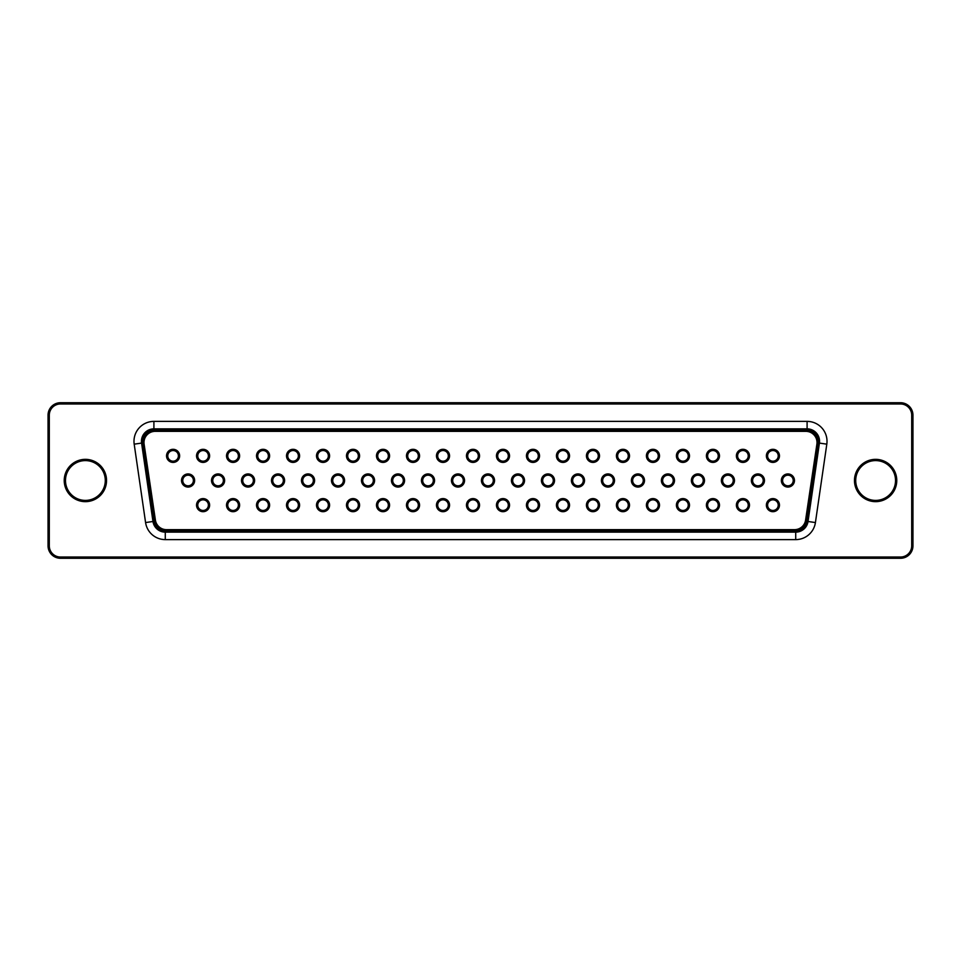 <?xml version="1.0" encoding="UTF-8"?>
<svg xmlns="http://www.w3.org/2000/svg" width="961" height="961" viewBox="0 0 961 961"><rect width="100%" height="100%" fill="white"/><g stroke="black" fill="none" stroke-linecap="round" stroke-linejoin="round"><path stroke-width="1.44" d="M895.532 480.5A19.917 19.917 0 0 0 865.657 463.262A19.917 19.917 0 0 0 865.657 497.738A19.917 19.917 0 0 0 895.532 480.5A19.917 19.917 0 0 0 865.657 463.262A19.917 19.917 0 0 0 865.657 497.738A19.917 19.917 0 0 0 895.532 480.5A19.917 19.917 0 0 0 865.657 463.262A19.917 19.917 0 0 0 865.657 497.738A19.917 19.917 0 0 0 895.532 480.5M105.29 480.5A19.917 19.917 0 0 0 75.426 463.262A19.917 19.917 0 0 0 75.426 497.738A19.917 19.917 0 0 0 105.29 480.5A19.917 19.917 0 0 0 75.426 463.262A19.917 19.917 0 0 0 75.426 497.738A19.917 19.917 0 0 0 105.29 480.5A19.917 19.917 0 0 0 75.426 463.262A19.917 19.917 0 0 0 75.426 497.738A19.917 19.917 0 0 0 105.29 480.5M911.701 415.164L912.95 415.164A12.445 12.445 0 0 0 900.505 402.719L60.495 402.719A12.445 12.445 0 0 0 48.05 415.164L48.05 545.836A12.445 12.445 0 0 0 60.495 558.281L900.505 558.281A12.445 12.445 0 0 0 912.95 545.836L912.95 415.164A12.445 12.445 0 0 0 900.505 402.719L900.505 403.968L60.495 403.968A11.196 11.196 0 0 0 49.299 415.164L49.299 545.836A11.196 11.196 0 0 0 60.495 557.032L900.505 557.032A11.196 11.196 0 0 0 911.701 545.836L911.701 415.164A11.196 11.196 0 0 0 900.505 403.968M807.096 429.483L153.904 429.483A11.82 11.82 0 0 0 142.204 442.997L153.58 521.403A11.82 11.82 0 0 0 165.28 531.517L795.72 531.517A11.82 11.82 0 0 0 807.42 521.403L818.796 442.997A11.82 11.82 0 0 0 807.096 429.483L807.096 428.858L153.904 428.858A12.445 12.445 0 0 0 141.579 443.093L152.967 521.487A12.445 12.445 0 0 0 165.28 532.142L795.72 532.142A12.445 12.445 0 0 0 808.033 521.487L819.421 443.093A12.445 12.445 0 0 0 807.096 428.858L807.096 421.386A19.917 19.917 0 0 1 826.808 444.162L815.421 522.556A19.917 19.917 0 0 1 795.72 539.614L165.28 539.614A19.917 19.917 0 0 1 145.579 522.556L134.192 444.162A19.917 19.917 0 0 1 153.904 421.386L807.096 421.386M166.493 530.904A12.445 12.445 0 0 1 154.18 520.285L142.889 444.378A12.445 12.445 0 0 1 155.189 430.096L805.811 430.096A12.445 12.445 0 0 1 818.111 444.378L806.82 520.285A12.445 12.445 0 0 1 794.507 530.904L166.493 530.904L166.493 529.655A11.196 11.196 0 0 1 155.406 520.105L144.114 444.186A11.196 11.196 0 0 1 155.189 431.345L805.811 431.345A11.196 11.196 0 0 1 816.886 444.186L805.594 520.105A11.196 11.196 0 0 1 794.507 529.655L166.493 529.655M464.559 480.5A6.559 6.559 0 0 1 454.733 486.182A6.559 6.559 0 0 1 454.733 474.818A6.559 6.559 0 0 1 464.559 480.5M569.537 455.862A6.559 6.559 0 0 1 559.698 461.532A6.559 6.559 0 0 1 559.698 450.18A6.559 6.559 0 0 1 569.537 455.862M224.634 480.5A6.559 6.559 0 0 1 214.796 486.182A6.559 6.559 0 0 1 214.796 474.818A6.559 6.559 0 0 1 224.634 480.5M284.612 480.5A6.559 6.559 0 0 1 274.786 486.182A6.559 6.559 0 0 1 274.786 474.818A6.559 6.559 0 0 1 284.612 480.5M554.533 480.5A6.559 6.559 0 0 1 544.707 486.182A6.559 6.559 0 0 1 544.707 474.818A6.559 6.559 0 0 1 554.533 480.5M374.586 480.5A6.559 6.559 0 0 1 364.76 486.182A6.559 6.559 0 0 1 364.76 474.818A6.559 6.559 0 0 1 374.586 480.5M719.489 505.138A6.559 6.559 0 0 1 709.662 510.82A6.559 6.559 0 0 1 709.662 499.468A6.559 6.559 0 0 1 719.489 505.138M239.625 455.862A6.559 6.559 0 0 1 229.787 461.532A6.559 6.559 0 0 1 229.787 450.18A6.559 6.559 0 0 1 239.625 455.862M749.484 505.138A6.559 6.559 0 0 1 739.646 510.82A6.559 6.559 0 0 1 739.646 499.468A6.559 6.559 0 0 1 749.484 505.138M299.604 455.862A6.559 6.559 0 0 1 289.778 461.532A6.559 6.559 0 0 1 289.778 450.18A6.559 6.559 0 0 1 299.604 455.862M689.493 505.138A6.559 6.559 0 0 1 679.667 510.82A6.559 6.559 0 0 1 679.667 499.468A6.559 6.559 0 0 1 689.493 505.138M629.515 455.862A6.559 6.559 0 0 1 619.677 461.532A6.559 6.559 0 0 1 619.677 450.18A6.559 6.559 0 0 1 629.515 455.862M359.594 455.862A6.559 6.559 0 0 1 349.756 461.532A6.559 6.559 0 0 1 349.756 450.18A6.559 6.559 0 0 1 359.594 455.862M254.617 480.5A6.559 6.559 0 0 1 244.791 486.182A6.559 6.559 0 0 1 244.791 474.818A6.559 6.559 0 0 1 254.617 480.5M509.546 505.138A6.559 6.559 0 0 1 499.72 510.82A6.559 6.559 0 0 1 499.72 499.468A6.559 6.559 0 0 1 509.546 505.138M764.475 480.5A6.559 6.559 0 0 1 754.649 486.182A6.559 6.559 0 0 1 754.649 474.818A6.559 6.559 0 0 1 764.475 480.5M359.594 505.138A6.559 6.559 0 0 1 349.756 510.82A6.559 6.559 0 0 1 349.756 499.468A6.559 6.559 0 0 1 359.594 505.138M749.484 455.862A6.559 6.559 0 0 1 739.646 461.532A6.559 6.559 0 0 1 739.646 450.18A6.559 6.559 0 0 1 749.484 455.862M419.573 505.138A6.559 6.559 0 0 1 409.746 510.82A6.559 6.559 0 0 1 409.746 499.468A6.559 6.559 0 0 1 419.573 505.138M404.581 480.5A6.559 6.559 0 0 1 394.743 486.182A6.559 6.559 0 0 1 394.743 474.818A6.559 6.559 0 0 1 404.581 480.5M629.515 505.138A6.559 6.559 0 0 1 619.677 510.82A6.559 6.559 0 0 1 619.677 499.468A6.559 6.559 0 0 1 629.515 505.138M719.489 455.862A6.559 6.559 0 0 1 709.662 461.532A6.559 6.559 0 0 1 709.662 450.18A6.559 6.559 0 0 1 719.489 455.862M674.502 480.5A6.559 6.559 0 0 1 664.676 486.182A6.559 6.559 0 0 1 664.676 474.818A6.559 6.559 0 0 1 674.502 480.5M794.471 480.5A6.559 6.559 0 0 1 784.632 486.182A6.559 6.559 0 0 1 784.632 474.818A6.559 6.559 0 0 1 794.471 480.5M509.546 455.862A6.559 6.559 0 0 1 499.72 461.532A6.559 6.559 0 0 1 499.72 450.18A6.559 6.559 0 0 1 509.546 455.862M659.51 505.138A6.559 6.559 0 0 1 649.672 510.82A6.559 6.559 0 0 1 649.672 499.468A6.559 6.559 0 0 1 659.51 505.138M494.555 480.5A6.559 6.559 0 0 1 484.716 486.182A6.559 6.559 0 0 1 484.716 474.818A6.559 6.559 0 0 1 494.555 480.5M689.493 455.862A6.559 6.559 0 0 1 679.667 461.532A6.559 6.559 0 0 1 679.667 450.18A6.559 6.559 0 0 1 689.493 455.862M329.599 505.138A6.559 6.559 0 0 1 319.773 510.82A6.559 6.559 0 0 1 319.773 499.468A6.559 6.559 0 0 1 329.599 505.138M269.621 455.862A6.559 6.559 0 0 1 259.782 461.532A6.559 6.559 0 0 1 259.782 450.18A6.559 6.559 0 0 1 269.621 455.862M434.564 480.5A6.559 6.559 0 0 1 424.738 486.182A6.559 6.559 0 0 1 424.738 474.818A6.559 6.559 0 0 1 434.564 480.5M179.647 455.862A6.559 6.559 0 0 1 169.809 461.532A6.559 6.559 0 0 1 169.809 450.18A6.559 6.559 0 0 1 179.647 455.862M539.541 455.862A6.559 6.559 0 0 1 529.703 461.532A6.559 6.559 0 0 1 529.703 450.18A6.559 6.559 0 0 1 539.541 455.862M419.573 455.862A6.559 6.559 0 0 1 409.746 461.532A6.559 6.559 0 0 1 409.746 450.18A6.559 6.559 0 0 1 419.573 455.862M389.577 455.862A6.559 6.559 0 0 1 379.751 461.532A6.559 6.559 0 0 1 379.751 450.18A6.559 6.559 0 0 1 389.577 455.862M299.604 505.138A6.559 6.559 0 0 1 289.778 510.82A6.559 6.559 0 0 1 289.778 499.468A6.559 6.559 0 0 1 299.604 505.138M209.63 455.862A6.559 6.559 0 0 1 199.804 461.532A6.559 6.559 0 0 1 199.804 450.18A6.559 6.559 0 0 1 209.63 455.862M329.599 455.862A6.559 6.559 0 0 1 319.773 461.532A6.559 6.559 0 0 1 319.773 450.18A6.559 6.559 0 0 1 329.599 455.862M449.568 505.138A6.559 6.559 0 0 1 439.73 510.82A6.559 6.559 0 0 1 439.73 499.468A6.559 6.559 0 0 1 449.568 505.138M389.577 505.138A6.559 6.559 0 0 1 379.751 510.82A6.559 6.559 0 0 1 379.751 499.468A6.559 6.559 0 0 1 389.577 505.138M659.51 455.862A6.559 6.559 0 0 1 649.672 461.532A6.559 6.559 0 0 1 649.672 450.18A6.559 6.559 0 0 1 659.51 455.862M569.537 505.138A6.559 6.559 0 0 1 559.698 510.82A6.559 6.559 0 0 1 559.698 499.468A6.559 6.559 0 0 1 569.537 505.138M449.568 455.862A6.559 6.559 0 0 1 439.73 461.532A6.559 6.559 0 0 1 439.73 450.18A6.559 6.559 0 0 1 449.568 455.862M194.639 480.5A6.559 6.559 0 0 1 184.8 486.182A6.559 6.559 0 0 1 184.8 474.818A6.559 6.559 0 0 1 194.639 480.5M269.621 505.138A6.559 6.559 0 0 1 259.782 510.82A6.559 6.559 0 0 1 259.782 499.468A6.559 6.559 0 0 1 269.621 505.138M704.497 480.5A6.559 6.559 0 0 1 694.659 486.182A6.559 6.559 0 0 1 694.659 474.818A6.559 6.559 0 0 1 704.497 480.5M314.607 480.5A6.559 6.559 0 0 1 304.769 486.182A6.559 6.559 0 0 1 304.769 474.818A6.559 6.559 0 0 1 314.607 480.5M599.52 505.138A6.559 6.559 0 0 1 589.694 510.82A6.559 6.559 0 0 1 589.694 499.468A6.559 6.559 0 0 1 599.52 505.138M479.551 455.862A6.559 6.559 0 0 1 469.725 461.532A6.559 6.559 0 0 1 469.725 450.18A6.559 6.559 0 0 1 479.551 455.862M614.523 480.5A6.559 6.559 0 0 1 604.685 486.182A6.559 6.559 0 0 1 604.685 474.818A6.559 6.559 0 0 1 614.523 480.5M779.467 455.862A6.559 6.559 0 0 1 769.641 461.532A6.559 6.559 0 0 1 769.641 450.18A6.559 6.559 0 0 1 779.467 455.862M779.467 505.138A6.559 6.559 0 0 1 769.641 510.82A6.559 6.559 0 0 1 769.641 499.468A6.559 6.559 0 0 1 779.467 505.138M479.551 505.138A6.559 6.559 0 0 1 469.725 510.82A6.559 6.559 0 0 1 469.725 499.468A6.559 6.559 0 0 1 479.551 505.138M209.63 505.138A6.559 6.559 0 0 1 199.804 510.82A6.559 6.559 0 0 1 199.804 499.468A6.559 6.559 0 0 1 209.63 505.138M539.541 505.138A6.559 6.559 0 0 1 529.703 510.82A6.559 6.559 0 0 1 529.703 499.468A6.559 6.559 0 0 1 539.541 505.138M239.625 505.138A6.559 6.559 0 0 1 229.787 510.82A6.559 6.559 0 0 1 229.787 499.468A6.559 6.559 0 0 1 239.625 505.138M344.591 480.5A6.559 6.559 0 0 1 334.764 486.182A6.559 6.559 0 0 1 334.764 474.818A6.559 6.559 0 0 1 344.591 480.5M644.507 480.5A6.559 6.559 0 0 1 634.68 486.182A6.559 6.559 0 0 1 634.68 474.818A6.559 6.559 0 0 1 644.507 480.5M734.48 480.5A6.559 6.559 0 0 1 724.654 486.182A6.559 6.559 0 0 1 724.654 474.818A6.559 6.559 0 0 1 734.48 480.5M584.528 480.5A6.559 6.559 0 0 1 574.69 486.182A6.559 6.559 0 0 1 574.69 474.818A6.559 6.559 0 0 1 584.528 480.5M599.52 455.862A6.559 6.559 0 0 1 589.694 461.532A6.559 6.559 0 0 1 589.694 450.18A6.559 6.559 0 0 1 599.52 455.862M524.538 480.5A6.559 6.559 0 0 1 514.712 486.182A6.559 6.559 0 0 1 514.712 474.818A6.559 6.559 0 0 1 524.538 480.5M463.31 480.5A5.31 5.31 0 0 1 455.346 485.101A5.31 5.31 0 0 1 455.346 475.899A5.31 5.31 0 0 1 463.31 480.5M568.287 455.862A5.31 5.31 0 0 1 560.323 460.463A5.31 5.31 0 0 1 560.323 451.262A5.31 5.31 0 0 1 568.287 455.862M223.384 480.5A5.31 5.31 0 0 1 215.42 485.101A5.31 5.31 0 0 1 215.42 475.899A5.31 5.31 0 0 1 223.384 480.5M283.363 480.5A5.31 5.31 0 0 1 275.399 485.101A5.31 5.31 0 0 1 275.399 475.899A5.31 5.31 0 0 1 283.363 480.5M553.296 480.5A5.31 5.31 0 0 1 545.331 485.101A5.31 5.31 0 0 1 545.331 475.899A5.31 5.31 0 0 1 553.296 480.5M373.336 480.5A5.31 5.31 0 0 1 365.372 485.101A5.31 5.31 0 0 1 365.372 475.899A5.31 5.31 0 0 1 373.336 480.5M718.239 505.138A5.31 5.31 0 0 1 710.275 509.738A5.31 5.31 0 0 1 710.275 500.537A5.31 5.31 0 0 1 718.239 505.138M238.376 455.862A5.31 5.31 0 0 1 230.412 460.463A5.31 5.31 0 0 1 230.412 451.262A5.31 5.31 0 0 1 238.376 455.862M748.235 505.138A5.31 5.31 0 0 1 740.27 509.738A5.31 5.31 0 0 1 740.27 500.537A5.31 5.31 0 0 1 748.235 505.138M298.366 455.862A5.31 5.31 0 0 1 290.402 460.463A5.31 5.31 0 0 1 290.402 451.262A5.31 5.31 0 0 1 298.366 455.862M688.256 505.138A5.31 5.31 0 0 1 680.292 509.738A5.31 5.31 0 0 1 680.292 500.537A5.31 5.31 0 0 1 688.256 505.138M628.266 455.862A5.31 5.31 0 0 1 620.301 460.463A5.31 5.31 0 0 1 620.301 451.262A5.31 5.31 0 0 1 628.266 455.862M358.345 455.862A5.31 5.31 0 0 1 350.381 460.463A5.31 5.31 0 0 1 350.381 451.262A5.31 5.31 0 0 1 358.345 455.862M253.38 480.5A5.31 5.31 0 0 1 245.415 485.101A5.31 5.31 0 0 1 245.415 475.899A5.31 5.31 0 0 1 253.38 480.5M508.309 505.138A5.31 5.31 0 0 1 500.345 509.738A5.31 5.31 0 0 1 500.345 500.537A5.31 5.31 0 0 1 508.309 505.138M763.226 480.5A5.31 5.31 0 0 1 755.262 485.101A5.31 5.31 0 0 1 755.262 475.899A5.31 5.31 0 0 1 763.226 480.5M358.345 505.138A5.31 5.31 0 0 1 350.381 509.738A5.31 5.31 0 0 1 350.381 500.537A5.31 5.31 0 0 1 358.345 505.138M748.235 455.862A5.31 5.31 0 0 1 740.27 460.463A5.31 5.31 0 0 1 740.27 451.262A5.31 5.31 0 0 1 748.235 455.862M418.323 505.138A5.31 5.31 0 0 1 410.359 509.738A5.31 5.31 0 0 1 410.359 500.537A5.31 5.31 0 0 1 418.323 505.138M403.332 480.5A5.31 5.31 0 0 1 395.367 485.101A5.31 5.31 0 0 1 395.367 475.899A5.31 5.31 0 0 1 403.332 480.5M628.266 505.138A5.31 5.31 0 0 1 620.301 509.738A5.31 5.31 0 0 1 620.301 500.537A5.31 5.31 0 0 1 628.266 505.138M718.239 455.862A5.31 5.31 0 0 1 710.275 460.463A5.31 5.31 0 0 1 710.275 451.262A5.31 5.31 0 0 1 718.239 455.862M673.253 480.5A5.31 5.31 0 0 1 665.288 485.101A5.31 5.31 0 0 1 665.288 475.899A5.31 5.31 0 0 1 673.253 480.5M793.221 480.5A5.31 5.31 0 0 1 785.257 485.101A5.31 5.31 0 0 1 785.257 475.899A5.31 5.31 0 0 1 793.221 480.5M508.309 455.862A5.31 5.31 0 0 1 500.345 460.463A5.31 5.31 0 0 1 500.345 451.262A5.31 5.31 0 0 1 508.309 455.862M658.261 505.138A5.31 5.31 0 0 1 650.297 509.738A5.31 5.31 0 0 1 650.297 500.537A5.31 5.31 0 0 1 658.261 505.138M493.305 480.5A5.31 5.31 0 0 1 485.341 485.101A5.31 5.31 0 0 1 485.341 475.899A5.31 5.31 0 0 1 493.305 480.5M688.256 455.862A5.31 5.31 0 0 1 680.292 460.463A5.31 5.31 0 0 1 680.292 451.262A5.31 5.31 0 0 1 688.256 455.862M328.35 505.138A5.31 5.31 0 0 1 320.385 509.738A5.31 5.31 0 0 1 320.385 500.537A5.31 5.31 0 0 1 328.35 505.138M268.371 455.862A5.31 5.31 0 0 1 260.407 460.463A5.31 5.31 0 0 1 260.407 451.262A5.31 5.31 0 0 1 268.371 455.862M433.327 480.5A5.31 5.31 0 0 1 425.363 485.101A5.31 5.31 0 0 1 425.363 475.899A5.31 5.31 0 0 1 433.327 480.5M178.398 455.862A5.31 5.31 0 0 1 170.433 460.463A5.31 5.31 0 0 1 170.433 451.262A5.31 5.31 0 0 1 178.398 455.862M538.292 455.862A5.31 5.31 0 0 1 530.328 460.463A5.31 5.31 0 0 1 530.328 451.262A5.31 5.31 0 0 1 538.292 455.862M418.323 455.862A5.31 5.31 0 0 1 410.359 460.463A5.31 5.31 0 0 1 410.359 451.262A5.31 5.31 0 0 1 418.323 455.862M388.34 455.862A5.31 5.31 0 0 1 380.376 460.463A5.31 5.31 0 0 1 380.376 451.262A5.31 5.31 0 0 1 388.34 455.862M298.366 505.138A5.31 5.31 0 0 1 290.402 509.738A5.31 5.31 0 0 1 290.402 500.537A5.31 5.31 0 0 1 298.366 505.138M208.393 455.862A5.31 5.31 0 0 1 200.429 460.463A5.31 5.31 0 0 1 200.429 451.262A5.31 5.31 0 0 1 208.393 455.862M328.35 455.862A5.31 5.31 0 0 1 320.385 460.463A5.31 5.31 0 0 1 320.385 451.262A5.31 5.31 0 0 1 328.35 455.862M448.319 505.138A5.31 5.31 0 0 1 440.354 509.738A5.31 5.31 0 0 1 440.354 500.537A5.31 5.31 0 0 1 448.319 505.138M388.34 505.138A5.31 5.31 0 0 1 380.376 509.738A5.31 5.31 0 0 1 380.376 500.537A5.31 5.31 0 0 1 388.34 505.138M658.261 455.862A5.31 5.31 0 0 1 650.297 460.463A5.31 5.31 0 0 1 650.297 451.262A5.31 5.31 0 0 1 658.261 455.862M568.287 505.138A5.31 5.31 0 0 1 560.323 509.738A5.31 5.31 0 0 1 560.323 500.537A5.31 5.31 0 0 1 568.287 505.138M448.319 455.862A5.31 5.31 0 0 1 440.354 460.463A5.31 5.31 0 0 1 440.354 451.262A5.31 5.31 0 0 1 448.319 455.862M193.389 480.5A5.31 5.31 0 0 1 185.425 485.101A5.31 5.31 0 0 1 185.425 475.899A5.31 5.31 0 0 1 193.389 480.5M268.371 505.138A5.31 5.31 0 0 1 260.407 509.738A5.31 5.31 0 0 1 260.407 500.537A5.31 5.31 0 0 1 268.371 505.138M703.248 480.5A5.31 5.31 0 0 1 695.283 485.101A5.31 5.31 0 0 1 695.283 475.899A5.31 5.31 0 0 1 703.248 480.5M313.358 480.5A5.31 5.31 0 0 1 305.394 485.101A5.31 5.31 0 0 1 305.394 475.899A5.31 5.31 0 0 1 313.358 480.5M598.283 505.138A5.31 5.31 0 0 1 590.318 509.738A5.31 5.31 0 0 1 590.318 500.537A5.31 5.31 0 0 1 598.283 505.138M478.314 455.862A5.31 5.31 0 0 1 470.349 460.463A5.31 5.31 0 0 1 470.349 451.262A5.31 5.31 0 0 1 478.314 455.862M613.274 480.5A5.31 5.31 0 0 1 605.31 485.101A5.31 5.31 0 0 1 605.31 475.899A5.31 5.31 0 0 1 613.274 480.5M778.23 455.862A5.31 5.31 0 0 1 770.266 460.463A5.31 5.31 0 0 1 770.266 451.262A5.31 5.31 0 0 1 778.23 455.862M778.23 505.138A5.31 5.31 0 0 1 770.266 509.738A5.31 5.31 0 0 1 770.266 500.537A5.31 5.31 0 0 1 778.23 505.138M478.314 505.138A5.31 5.31 0 0 1 470.349 509.738A5.31 5.31 0 0 1 470.349 500.537A5.31 5.31 0 0 1 478.314 505.138M208.393 505.138A5.31 5.31 0 0 1 200.429 509.738A5.31 5.31 0 0 1 200.429 500.537A5.31 5.31 0 0 1 208.393 505.138M538.292 505.138A5.31 5.31 0 0 1 530.328 509.738A5.31 5.31 0 0 1 530.328 500.537A5.31 5.31 0 0 1 538.292 505.138M238.376 505.138A5.31 5.31 0 0 1 230.412 509.738A5.31 5.31 0 0 1 230.412 500.537A5.31 5.31 0 0 1 238.376 505.138M343.353 480.5A5.31 5.31 0 0 1 335.389 485.101A5.31 5.31 0 0 1 335.389 475.899A5.31 5.31 0 0 1 343.353 480.5M643.269 480.5A5.31 5.31 0 0 1 635.305 485.101A5.31 5.31 0 0 1 635.305 475.899A5.31 5.31 0 0 1 643.269 480.5M733.243 480.5A5.31 5.31 0 0 1 725.279 485.101A5.31 5.31 0 0 1 725.279 475.899A5.31 5.31 0 0 1 733.243 480.5M583.279 480.5A5.31 5.31 0 0 1 575.315 485.101A5.31 5.31 0 0 1 575.315 475.899A5.31 5.31 0 0 1 583.279 480.5M598.283 455.862A5.31 5.31 0 0 1 590.318 460.463A5.31 5.31 0 0 1 590.318 451.262A5.31 5.31 0 0 1 598.283 455.862M523.301 480.5A5.31 5.31 0 0 1 515.336 485.101A5.31 5.31 0 0 1 515.336 475.899A5.31 5.31 0 0 1 523.301 480.5M60.495 403.968L60.495 402.719A12.445 12.445 0 0 0 48.05 415.164L49.299 415.164M49.299 545.836L48.05 545.836A12.445 12.445 0 0 0 60.495 558.281L60.495 557.032M900.505 557.032L900.505 558.281A12.445 12.445 0 0 0 912.95 545.836L911.701 545.836M896.769 480.5A21.154 21.154 0 0 0 865.044 462.181A21.154 21.154 0 0 0 865.044 498.819A21.154 21.154 0 0 0 896.769 480.5M106.539 480.5A21.154 21.154 0 0 0 74.802 462.181A21.154 21.154 0 0 0 74.802 498.819A21.154 21.154 0 0 0 106.539 480.5M153.904 429.483L153.904 421.386M142.204 442.997L134.192 444.162M818.796 442.997L826.808 444.162M153.58 521.403L145.579 522.556M807.42 521.403L815.421 522.556M165.28 531.517L165.28 539.614M795.72 531.517L795.72 539.614M154.18 520.285L155.406 520.105M142.889 444.378L144.114 444.186M155.189 430.096L155.189 431.345M805.811 430.096L805.811 431.345M818.111 444.378L816.886 444.186M806.82 520.285L805.594 520.105M794.507 530.904L794.507 529.655"/></g></svg>
